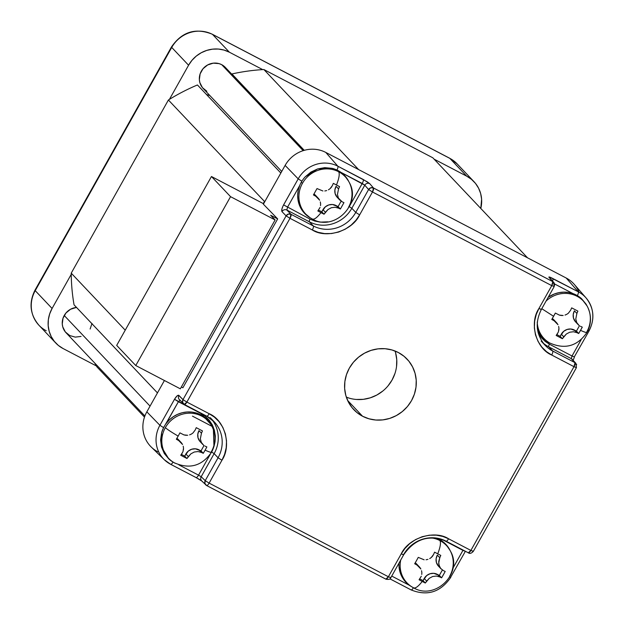 <?xml version="1.0" encoding="UTF-8"?>
<svg xmlns="http://www.w3.org/2000/svg" width="624" height="624" viewBox="0 0 624 624"><rect width="100%" height="100%" fill="white"/><g stroke="black" fill="none" stroke-linecap="round" stroke-linejoin="round"><path stroke-width="0.94" d="M46.231 330.751A30.592 29.078 -43.4 0 1 38.602 324.886A30.592 29.078 -43.4 0 1 35.225 290.659L52.088 308.467L49.678 313.903L48.352 319.66L48.173 325.502L49.14 331.204L51.207 336.562L54.311 341.351L58.321 345.4L63.094 348.551L96.392 365.953A198.237 188.432 136.6 0 0 96.977 366.943A198.237 188.432 -43.4 0 1 96.392 365.953L63.094 348.551A30.592 29.078 -43.4 0 1 55.778 343.036A30.592 29.078 -43.4 0 1 52.088 308.467L71.245 274.334A198.237 188.432 136.6 0 0 74.053 304.832L157.459 392.902L74.053 304.832A198.237 188.432 136.6 0 1 71.245 274.334A198.237 188.432 -43.4 0 1 71.23 273.156L168.402 99.996L264.475 201.443A198.237 188.432 -43.4 0 1 265.13 201.029A198.237 188.432 -43.4 0 0 264.475 201.443L263.273 203.58L211.458 176.514L116.688 345.4L135.767 365.547L230.545 196.661L275.106 219.937L270.66 215.249L277.664 218.907L263.367 204.181L277.664 218.907L270.66 215.249L275.106 219.937L180.328 388.822L275.106 219.937L230.545 196.661L211.458 176.514L116.688 345.4L135.767 365.547L230.545 196.661L211.458 176.514L263.273 203.58L264.475 201.443L168.402 99.996A198.237 188.432 -43.4 0 1 169.432 99.364A198.237 188.432 136.6 0 0 168.402 99.996L71.23 273.156A198.237 188.432 136.6 0 0 71.245 274.334L52.088 308.467L35.225 290.659A9.789 0.944 -150.7 0 1 34.975 290.199A9.789 0.944 29.3 0 0 35.225 290.659L171.725 47.424A30.592 29.078 -43.4 0 1 212.534 34.406L449.834 158.371A30.592 29.078 -43.4 0 1 457.462 164.229M81.065 336.43L75.247 337.116L69.724 335.54L65.333 331.937L62.751 326.867L62.267 324.012L63.016 318.217L65.926 313.03L70.543 309.254L76.51 307.421A15.296 14.539 136.6 0 0 64.225 315.494L150.041 406.115L64.225 315.494A15.296 14.539 136.6 0 0 66.074 332.779L144.885 415.997M303.95 150.415L225.373 67.439A15.296 14.539 136.6 0 0 221.723 64.685L303.147 150.665L221.723 64.685A15.296 14.539 136.6 0 0 202.652 69.186A15.296 14.539 136.6 0 0 203.167 88.475L281.736 171.444M210.655 424.172A27.183 25.834 136.6 0 0 201.599 416.068L200.905 414.851L201.599 416.068A27.183 25.834 -43.4 0 1 212.129 426.676A27.183 25.834 -43.4 0 1 211.372 451.682L211.552 452.213C216.013 443.828 216.2 435.31 212.129 426.676L211.575 425.591A27.534 26.169 136.6 0 0 200.905 414.851A27.534 26.169 136.6 0 0 166.163 423.501A27.534 26.169 136.6 0 0 161.624 432.705L160.594 439.928L161.522 447.041L164.33 453.539L168.847 458.991A27.534 26.169 136.6 0 0 173.051 462.072A3.674 1.084 117.6 0 1 170.68 464.318A3.674 1.084 117.6 0 1 170.602 464.264A3.674 1.084 -62.4 0 0 170.687 464.326A3.674 1.084 -62.4 0 0 173.059 462.08L174.096 462.688A27.183 25.834 -43.4 0 1 165.344 427.635C167.419 429.507 171.694 432.331 178.168 436.09L179.915 432.861L183.94 434.905L179.915 432.861L178.168 436.09C171.694 432.331 167.419 429.507 165.344 427.635A27.183 25.834 136.6 0 0 174.314 462.813M349.487 398.229L346.336 397.16A36.715 34.897 136.6 0 0 384.953 389.142A36.715 34.897 136.6 0 0 395.062 351.016M362.552 416.239L347.646 400.491L362.552 416.239A36.715 34.897 -43.4 0 1 353.785 409.617A36.715 34.897 -43.4 0 1 352.552 363.324A36.715 34.897 -43.4 0 1 398.323 352.505A36.715 34.897 -43.4 0 1 407.09 359.128A36.715 34.897 -43.4 0 1 408.322 405.421A36.715 34.897 -43.4 0 1 362.552 416.239L368.963 418.79L375.812 420.03L382.84 419.89L389.774 418.384L396.349 415.576L402.316 411.567L407.441 406.52L411.528 400.616L414.414 394.087L415.997 387.184L416.224 380.172L415.061 373.324L412.573 366.896L408.853 361.148L404.04 356.288L398.323 352.505L391.911 349.955L385.063 348.715L378.035 348.855L371.101 350.36L364.525 353.168L358.558 357.178L353.434 362.224L349.346 368.129L346.46 374.657L344.869 381.56L344.651 388.573L345.813 395.421L348.301 401.848L352.022 407.597L356.834 412.456L362.552 416.239M312.211 218.954L311.173 218.345L312.211 218.954C314.036 219.898 316.961 217.792 320.986 212.636L317.834 210.967L320.065 207.425L317.834 210.967L320.986 212.636C316.961 217.792 314.036 219.898 312.211 218.954A27.183 25.834 -43.4 0 1 311.189 218.392A27.183 25.834 -43.4 0 1 302.437 183.339A27.183 25.834 136.6 0 0 310.658 218.065M548.527 342.311L544.073 339.011L540.821 335.33L537.397 328.676A27.534 26.169 136.6 0 0 548.48 342.28L549.533 342.896A27.183 25.834 -43.4 0 1 537.28 322.733M556.959 323.146L557.973 324.698L552.178 318.763L556.959 323.146L553.909 319.886A9.789 9.305 136.6 0 0 552.302 318.552L553.979 319.956M557.552 333.544L556.179 335.478L562.396 338.723L560.118 336.32L556.819 334.597L560.118 336.32L563.761 331.274L567.107 329.456L570.827 329.02L576.436 331.11L579.47 325.712L576.436 331.11L578.713 333.52L576.826 332.631L574.369 330.026L576.436 331.11L578.713 333.52L576.826 332.631L574.369 330.026A9.789 9.305 136.6 0 0 561.304 334.199L563.768 336.796L566.342 334.027L569.72 332.218L573.448 331.757L576.826 332.631L573.448 331.757L569.72 332.218L566.342 334.027L562.396 338.723L560.118 336.32L561.304 334.199L563.768 336.796L562.396 338.723L556.179 335.478L558.402 331.929L558.956 328.271L558.878 330.135M575.687 321.984L573.479 318.107L573.23 314.41L574.423 310.83A9.789 9.305 136.6 0 0 575.601 321.89L578.183 324.62L576.755 322.592L575.78 319.02L576.88 313.427L574.423 310.83L576.88 313.427L575.78 319.02L576.755 322.592L578.986 325.361L577.738 324.113M558.644 326.43L558.956 328.271L558.644 326.43M554.026 320.72L551.772 319.441L555.352 313.069L559.369 315.112L555.352 313.069L553.597 316.298L541.78 308.693L553.597 316.298L551.772 319.441L554.026 320.72M561.249 315.494L559.369 315.112L563.152 315.479L561.249 315.494M565.016 315.081L566.779 314.317L565.016 315.081M568.363 313.225L566.779 314.317L568.363 313.225L570.664 310.183L568.363 313.225M570.664 310.183L571.67 307.858L577.894 311.111L576.88 313.427L577.894 311.111L571.67 307.858L570.664 310.183M580.406 326.258L582.293 327.148L578.713 333.52L580.546 330.369C585.593 332.631 587.683 333.138 586.802 331.89L586.989 332.428C591.443 324.035 591.638 315.518 587.558 306.883A27.183 25.834 -43.4 0 1 586.802 331.89C587.683 333.138 585.593 332.631 580.546 330.369L582.293 327.148L580.406 326.258M321.773 211.809L325.424 206.762L328.77 204.945L332.491 204.508L338.099 206.606L341.125 201.209L338.099 206.606L340.376 209.009L338.489 208.12L336.024 205.522L338.099 206.606L340.376 209.009L338.489 208.12L336.024 205.522A9.789 9.305 136.6 0 0 322.967 209.687L325.432 212.285L328.006 209.524L331.383 207.706L335.111 207.254L338.489 208.12L335.111 207.254L331.383 207.706L328.006 209.524L324.051 214.219L321.773 211.809L322.967 209.687L325.432 212.285L324.051 214.219L320.986 212.636L324.051 214.219L321.773 211.809L318.482 210.093L321.773 211.809M337.35 197.473L335.135 193.596L334.885 189.899L336.079 186.319A9.789 9.305 136.6 0 0 337.264 197.379L339.846 200.109L338.419 198.081L337.444 194.516L338.543 188.924L336.079 186.319L338.543 188.924L337.444 194.516L338.419 198.081L342.069 201.747L339.401 199.602M318.622 198.643L319.636 200.195L313.841 194.259L318.622 198.643L315.572 195.374A9.789 9.305 136.6 0 0 313.966 194.041L315.635 195.452M419.866 567.442L420.88 569.002L415.085 563.066L419.866 567.442L416.816 564.182A9.789 9.305 136.6 0 0 415.21 562.848L416.879 564.26M419.726 578.9L423.017 580.616L426.668 575.57L430.014 573.752L433.735 573.316L439.343 575.414L442.369 570.016L439.343 575.414L441.62 577.816L439.343 575.414L437.268 574.33A9.789 9.305 136.6 0 0 424.211 578.495L426.676 581.092L429.242 578.331L432.627 576.514L436.355 576.061L439.733 576.927L437.268 574.33L439.733 576.927L436.355 576.061L432.627 576.514L429.242 578.331L425.295 583.027L423.017 580.616L424.211 578.495L426.676 581.092L425.295 583.027L419.078 579.774L421.309 576.225L419.078 579.774L422.23 581.443C418.205 586.591 415.28 588.697 413.455 587.761L413.455 587.761C415.28 588.697 418.205 586.591 422.23 581.443L425.295 583.027L423.017 580.616L419.726 578.9M438.594 566.28L436.379 562.403L436.129 558.706L437.323 555.126A9.789 9.305 136.6 0 0 438.508 566.186L441.09 568.916L439.663 566.888L438.68 563.316L439.787 557.723L437.323 555.126L439.787 557.723L438.734 561.421L438.992 565.165L440.645 568.409L443.313 570.554L440.645 568.409M537.248 321.961A27.183 25.834 136.6 0 0 549.744 343.021M586.084 304.379A27.183 25.834 136.6 0 0 577.028 296.275A27.183 25.834 136.6 0 0 546.047 301.088A27.183 25.834 -43.4 0 1 577.028 296.275L576.334 295.058A27.534 26.169 136.6 0 0 573.121 293.647A27.534 26.169 136.6 0 0 548.176 297.297L554.206 294.052L558.893 292.672L563.714 292.141L568.503 292.469L573.121 293.647A27.534 26.169 -43.4 0 1 576.334 295.058L577.028 296.275A27.183 25.834 -43.4 0 1 587.558 306.883L586.084 304.161L581.576 298.709A27.534 26.169 136.6 0 0 576.334 295.058A27.534 26.169 -43.4 0 1 581.576 298.709L587.129 306.041M320.533 205.624L320.619 203.759L320.533 205.624M320.307 201.926L320.619 203.759L320.307 201.926M315.689 196.209L313.435 194.938L317.015 188.565L322.912 190.991L317.015 188.565L313.435 194.938L315.689 196.209M324.808 190.975L326.68 190.57L324.808 190.975M328.442 189.813L330.026 188.721L328.442 189.813M331.344 187.317L330.026 188.721L332.327 185.671L331.344 187.317M350.657 185.773A27.183 25.834 136.6 0 0 338.692 171.772C339.823 173.948 339.082 178.363 336.484 185.016L333.333 183.355L332.327 185.671L333.333 183.355L339.55 186.599L338.543 188.924L339.55 186.599L336.484 185.016C339.082 178.363 339.823 173.948 338.692 171.772A27.183 25.834 136.6 0 0 302.437 183.339L301.267 182.27A27.534 26.169 136.6 0 0 299.692 185.554A27.534 26.169 136.6 0 0 310.144 217.776L312.281 218.993C333.84 231.995 362.115 204.36 349.222 182.372A27.183 25.834 -43.4 0 1 348.465 207.386M342.069 201.747L343.957 202.636L340.376 209.009L343.957 202.636L342.069 201.747M200.257 441.776L198.042 437.9L197.792 434.203L198.986 430.622A9.789 9.305 136.6 0 0 200.171 441.683L202.753 444.413L201.326 442.385L200.343 438.812L201.451 433.22L198.986 430.622L201.451 433.22L200.343 438.812L201.326 442.385L203.557 445.154L202.309 443.898M181.529 442.939L182.543 444.491L176.748 438.555L181.529 442.939L178.472 439.678A9.789 9.305 136.6 0 0 176.873 438.344L178.542 439.748M182.122 453.336L180.742 455.27L186.958 458.515L184.681 456.113L181.389 454.389L184.681 456.113L188.331 451.066L191.677 449.249L195.398 448.812L201.006 450.902L204.032 445.505L201.006 450.902L203.284 453.313L201.006 450.902L198.931 449.818A9.789 9.305 136.6 0 0 185.874 453.991L188.339 456.589L190.905 453.82L194.29 452.01L198.019 451.55L201.396 452.423L198.931 449.818L201.396 452.423L198.019 451.55L194.29 452.01L190.905 453.82L186.958 458.515L184.681 456.113L185.874 453.991L188.339 456.589L186.958 458.515L180.742 455.27L182.965 451.721L183.518 448.063L183.44 449.927M443.313 570.554L445.201 571.444L441.62 577.816L439.733 576.927L441.62 577.816L443.446 574.673L445.201 571.444L443.313 570.554M440.794 555.407L439.787 557.723L440.794 555.407L437.728 553.823L440.794 555.407M418.259 557.372L424.156 559.798L418.259 557.372L416.504 560.594L418.259 557.372M426.052 559.775L427.924 559.377L426.052 559.775M429.686 558.62L431.27 557.528L429.686 558.62M432.588 556.124L431.27 557.528L433.571 554.479L432.588 556.124M433.571 554.479L434.577 552.162L437.728 553.823C440.326 547.17 441.067 542.755 439.936 540.579C441.067 542.755 440.326 547.17 437.728 553.823L434.577 552.162L433.571 554.479M421.777 574.431L421.863 572.567L421.777 574.431M421.551 570.726L421.863 572.567L421.551 570.726M416.933 565.016L414.679 563.745L416.504 560.594L414.679 563.745L416.933 565.016M538.239 333.052L549.432 344.191A2.449 0.725 -62.4 0 0 548.769 346.866A31.816 30.241 -43.4 0 1 543.231 343.106A31.816 30.241 136.6 0 0 548.769 346.866A2.449 0.725 117.6 0 1 549.432 344.191L572.029 355.992L571.288 358.628L548.769 346.866L552.685 351.008A31.816 30.241 -43.4 0 1 545.087 345.267L541.164 341.125M202.457 430.903L201.451 433.22L202.457 430.903L199.391 429.32L202.457 430.903M204.968 446.051L206.864 446.94L205.109 450.161L203.284 453.313L201.396 452.423L203.284 453.313L205.109 450.161C210.163 452.423 212.246 452.93 211.372 451.682C212.246 452.93 210.163 452.423 205.109 450.161L206.864 446.94L204.968 446.051M185.819 435.287L183.94 434.905L187.715 435.271L185.819 435.287M189.587 434.873L191.35 434.109L189.587 434.873M192.925 433.017L191.35 434.109L192.925 433.017L195.234 429.975L192.925 433.017M195.234 429.975L196.24 427.651L199.391 429.32L196.24 427.651L195.234 429.975M183.214 446.222L183.518 448.063L183.214 446.222M178.597 440.513L176.342 439.234L178.168 436.09L176.342 439.234L178.597 440.513M355.75 212.417A31.816 30.241 -43.4 0 1 313.31 225.958L309.395 221.816A31.816 30.241 136.6 0 0 351.835 208.276L355.75 212.417L351.835 208.276L364.79 185.188L368.589 189.532L355.75 212.417A31.816 30.241 -43.4 0 1 313.31 225.958L290.995 214.297L286.868 210.046L309.395 221.816L313.31 225.958A3.674 1.084 117.6 0 1 312.312 229.967C326.407 239.117 352.435 230.81 359.642 214.867L355.75 212.417L359.642 214.867L372.481 191.989L368.589 189.532L370.773 187.769L373.495 187.988L372.481 191.989L368.589 189.532L355.75 212.417M554.081 286.432L551.756 285.636L552.77 281.635L553.738 282.391A3.674 3.487 -41.2 0 1 554.081 286.432L551.756 285.636L538.918 308.513C529.019 323.053 536.039 348.629 551.686 355.017A3.674 1.084 -62.4 0 0 552.685 351.008L548.769 346.866L571.288 358.628L575.008 362.661L552.685 351.008A31.816 30.241 -43.4 0 1 544.752 344.908M395.585 352.755L396.747 359.603L396.529 366.616M394.937 373.519L392.051 380.047L387.964 385.952M382.84 391.006L376.873 395.015L370.297 397.823L363.363 399.321L356.335 399.461M184.493 404.524L206.614 416.083A3.674 1.084 -62.4 0 0 206.708 416.153A3.674 1.084 117.6 0 1 206.614 416.083A31.816 30.241 -43.4 0 1 214.555 422.175A31.816 30.241 -43.4 0 1 218.065 457.774L221.957 460.223L218.065 457.774L205.226 480.652L209.118 483.109L221.957 460.223C231.855 445.692 224.835 420.116 209.188 413.728A3.674 1.084 117.6 0 1 206.716 416.153L214.219 421.824A31.816 30.241 -43.4 0 1 218.065 457.774L214.141 453.632L218.065 457.774L205.226 480.652L201.185 476.72L214.141 453.632A31.816 30.241 136.6 0 0 212.16 419.858A31.816 30.241 -43.4 0 1 214.141 453.632L201.185 476.72L198.549 475.153L210.233 454.334L198.549 475.153A3.674 1.084 117.6 0 1 196.076 477.586A3.674 1.084 117.6 0 1 195.991 477.524L201.599 480.831M451.901 554.58A27.183 25.834 136.6 0 0 439.936 540.579A27.183 25.834 -43.4 0 1 450.466 551.179A27.183 25.834 -43.4 0 1 449.709 576.194M413.455 587.761L412.417 587.153L413.455 587.761A27.183 25.834 -43.4 0 1 412.433 587.192A27.183 25.834 -43.4 0 1 400.702 560.095A27.183 25.834 136.6 0 0 411.902 586.872M446.183 541.234L468.312 552.794L470.886 550.43L448.562 538.777C434.468 529.628 408.439 537.935 401.224 553.878L403.549 554.674A31.816 30.241 -43.4 0 1 445.988 541.133A3.674 1.084 -62.4 0 0 446.09 541.203A3.674 1.084 117.6 0 1 445.988 541.133M576.334 367.481L574.002 366.678L575.008 362.661L576.685 364.751M403.642 554.845L401.224 553.878L388.385 576.755L390.803 577.723L403.642 554.845C414.757 538.863 428.899 534.316 446.082 541.203A3.674 1.084 -62.4 0 0 448.562 538.777A3.674 1.084 117.6 0 1 446.082 541.203L468.398 552.856A3.674 1.084 -62.4 0 1 468.312 552.794L468.398 552.856A3.674 1.084 -62.4 0 0 470.886 550.43L473.218 551.242M541.242 309.309L538.918 308.513L541.336 309.488L554.174 286.611L553.738 282.391L549.931 278.047A3.674 3.487 138.8 0 0 548.964 277.29L552.77 281.635L373.495 187.988L369.697 183.635A3.674 3.487 138.8 0 0 364.79 185.188L351.835 208.276A31.816 30.241 -43.4 0 1 309.395 221.816L286.868 210.046L287.469 207.34L299.692 185.554A27.534 26.169 -43.4 0 1 301.267 182.27A27.534 26.169 -43.4 0 1 305.206 176.849L317.569 168.94L331.968 168.316L336.687 169.915L340.977 172.38A27.534 26.169 136.6 0 0 331.968 168.316L324.761 167.645L317.569 168.94L310.908 172.076L305.206 176.849A27.534 26.169 136.6 0 0 301.267 182.27L302.437 183.339A27.183 25.834 -43.4 0 1 338.692 171.772A27.183 25.834 -43.4 0 1 349.222 182.372L348.668 181.295A27.534 26.169 136.6 0 0 340.977 172.38L364.79 185.188A3.674 3.487 -41.2 0 1 369.697 183.635L363.246 179.478A3.674 1.084 117.6 0 1 362.232 183.479L349.768 205.694L362.232 183.479L364.79 185.188L368.589 189.532A3.674 3.487 -41.2 0 1 373.495 187.988A3.674 1.084 117.6 0 1 372.481 191.989L551.756 285.636A3.674 1.084 -62.4 0 0 552.77 281.635A3.674 3.487 -41.2 0 1 553.738 282.391L554.44 283.717M538.161 332.92L541.289 337.615L545.15 341.398L549.432 344.191L572.029 355.992L581.248 339.557L572.029 355.992L571.288 358.628A3.674 3.502 -42.7 0 1 572.239 359.369M573.121 293.647L554.541 283.943L573.121 293.647M586.427 298.35A29.734 28.267 136.6 0 0 578.269 291.806A29.734 28.267 -43.4 0 1 586.131 298.007A29.734 28.267 -43.4 0 1 588.962 330.775L587.925 330.595L589.04 330.938M574.361 356.795L589.048 330.931C594.984 319.106 594.017 308.131 586.131 298.007L574.275 284.38A30.498 28.985 136.6 0 0 566.21 278.023L578.269 291.806A3.674 1.084 117.6 0 1 577.356 295.62A3.674 1.084 -62.4 0 0 578.269 291.806L552.88 278.546C549.853 277.017 548.551 276.604 548.964 277.29A3.674 3.487 -41.2 0 1 549.97 278.086M351.835 208.276L349.307 206.677L351.835 208.276M309.395 221.816A2.449 0.725 117.6 0 1 310.058 219.141A2.449 0.725 -62.4 0 0 309.395 221.816M348.715 181.389L344.526 175.461L340.977 172.38L362.232 183.479A3.674 1.084 -62.4 0 0 363.246 179.478L337.857 166.218A29.734 28.267 136.6 0 0 298.194 178.87L283.585 204.898L310.058 219.141L283.585 204.898C281.892 208.19 281.362 210.428 281.986 211.622A3.674 3.479 -44.2 0 1 286.868 210.046L287.469 207.34L299.692 185.554L298.272 190.219L297.703 195.023L297.991 199.805L299.138 204.415L301.111 208.705L303.833 212.534L310.206 217.815M201.599 416.068A27.183 25.834 136.6 0 0 165.344 427.635A27.183 25.834 -43.4 0 1 201.599 416.068M575.921 363.363L572.2 359.33A3.674 3.502 137.3 0 0 571.288 358.628L575.008 362.661L552.685 351.008A3.674 1.084 117.6 0 1 551.686 355.017L574.002 366.678A3.674 1.084 -62.4 0 0 575.008 362.661A3.674 3.502 -42.7 0 1 575.921 363.363L576.42 367.645L574.002 366.678L470.886 550.43L473.304 551.405L576.42 367.645M184.384 404.492L206.708 416.153A3.674 1.084 -62.4 0 0 209.188 413.728L186.872 402.067A3.674 1.084 117.6 0 1 184.384 404.492A3.674 1.084 117.6 0 1 184.298 404.422L182.629 402.347L182.988 399.625L186.872 402.067L184.298 404.422A3.674 3.479 -44.2 0 1 182.988 399.625L178.862 395.374C177.824 394.906 176.374 396.201 174.509 399.274L159.908 425.295L163.605 427.643L159.908 425.295A29.734 28.267 136.6 0 0 163.972 459.389A29.734 28.267 136.6 0 0 170.602 464.264A29.734 28.267 -43.4 0 1 164.291 459.701A29.734 28.267 -43.4 0 1 159.908 425.295L174.509 399.274L178.394 401.716L180.172 400.179A3.674 3.479 -44.2 0 1 178.862 395.374A3.674 3.479 135.8 0 0 179.33 399.547L184.298 404.422M289.988 218.314L312.312 229.967A3.674 1.084 -62.4 0 0 313.31 225.958L290.995 214.297A3.674 1.084 117.6 0 1 289.988 218.314L286.104 215.873L288.28 214.087L290.995 214.297L289.988 218.314L312.312 229.967L318.068 232.315L324.581 233.587L331.57 233.54L338.621 232.05L345.29 229.164L351.172 225.1L356 220.21L359.642 214.867L372.481 191.989L551.756 285.636L538.918 308.513L536.273 314.387L534.667 320.954L534.355 327.935L535.493 334.893L538.06 341.406L541.835 347.077L546.507 351.647L551.686 355.017L574.002 366.678L470.886 550.43L448.562 538.777L442.806 536.429L436.293 535.158L429.304 535.205L422.253 536.695L415.584 539.581L409.703 543.644L404.875 548.535L401.224 553.878L388.385 576.755L209.118 483.109L221.957 460.223L224.601 454.358L226.208 447.79L226.52 440.809L225.373 433.852L222.815 427.339L219.04 421.668L214.367 417.097L209.188 413.728L186.872 402.067L289.988 218.314L286.104 215.873L182.988 399.625L186.872 402.067L289.988 218.314M211.645 452.049L214.141 453.632L211.645 452.049M213.954 446.511L213.322 427.081L200.983 413.517A2.449 0.725 117.6 0 1 201.139 413.244A2.449 0.725 -62.4 0 0 200.983 413.517L178.394 401.716L166.163 423.501L169.439 419.804L173.293 416.715L177.606 414.336L182.231 412.737L187.036 411.988L191.849 412.09L196.521 413.057L200.905 414.851L205.195 417.682L208.806 421.333L211.598 425.646M431.114 537.865A27.183 25.834 -43.4 0 1 439.936 540.579M412.417 587.153A27.534 26.169 -43.4 0 1 409.438 585.32L404.219 580.297L400.655 573.955L399.025 566.803L398.97 563.176A27.534 26.169 136.6 0 0 409.438 585.32A27.534 26.169 136.6 0 0 411.388 586.583L413.525 587.792C435.084 600.803 463.359 573.167 450.466 551.179L449.912 550.103A27.534 26.169 136.6 0 0 436.574 538.153L440.349 539.971L446.004 544.518L450.107 550.501M462.946 550.368L442.159 539.503L465.364 551.335L462.946 550.368L452.969 568.136L462.946 550.368M574.439 356.959L572.029 355.992L574.447 356.959L572.926 360.898M449.701 577.052L450.762 577.356L449.701 577.052M552.568 281.065A3.674 1.084 -62.4 0 0 552.88 278.546A3.674 1.084 117.6 0 1 552.568 281.065M214.055 446.176L215.069 441.706L215.319 435.934L214.375 430.17L212.261 424.78L209.134 420.085L205.265 416.302L200.983 413.517L174.509 399.274L177.021 395.936L178.534 395.203L182.988 399.625L286.104 215.873L281.986 211.622L286.104 215.873A3.674 3.479 -44.2 0 1 290.995 214.297L286.868 210.046A3.674 3.479 135.8 0 0 281.986 211.622L281.884 209.063L283.031 205.959L298.194 178.87L285.121 165.415A30.498 28.985 -43.4 0 1 325.798 152.435A30.498 28.985 136.6 0 0 285.121 165.415L298.194 178.87L301.891 181.217L298.194 178.87A29.734 28.267 -43.4 0 1 337.857 166.218L325.798 152.435L566.21 278.023L325.798 152.435L337.857 166.218A3.674 1.084 117.6 0 1 336.944 170.032A3.674 1.084 -62.4 0 0 337.857 166.218L367.279 181.818L369.697 183.635L373.495 187.988L552.77 281.635L548.964 277.29L549.588 277.056L578.269 291.806L566.21 278.023A30.498 28.985 -43.4 0 1 579.088 292.25M327.889 221.832L320.221 222.128L314.824 221.075L310.058 219.141M180.328 388.822L135.767 365.547L180.328 388.822M175.118 463.25A27.183 25.834 -43.4 0 1 174.096 462.688C189.485 469.544 201.973 466.058 211.552 452.213M173.581 462.376A27.534 26.169 -43.4 0 1 168.847 458.991L161.522 447.041L161.624 432.705L163.472 427.908L178.394 401.716L180.172 400.179M206.723 485.566L385.827 579.127L388.385 576.755L390.71 577.551M209.118 483.109A3.674 1.084 117.6 0 1 206.638 485.534A3.674 1.084 117.6 0 1 206.552 485.472L204.875 483.389L205.226 480.652L209.118 483.109A3.674 1.084 117.6 0 1 206.63 485.534A3.674 1.084 117.6 0 1 206.552 485.472A3.674 3.494 -45.8 0 1 205.226 480.652L201.185 476.72A3.674 3.494 134.2 0 0 201.731 480.971L206.63 485.534L385.905 579.181A3.674 1.084 -62.4 0 0 388.385 576.755L209.118 483.109M178.862 464.872L198.549 475.153L178.862 464.872M413.423 587.746A3.674 1.084 117.6 0 1 411.099 589.914A3.674 1.084 117.6 0 1 411.013 589.852A3.674 1.084 -62.4 0 0 411.091 589.906A3.674 1.084 -62.4 0 0 413.423 587.746M450.575 577.372A29.734 28.267 -43.4 0 0 450.676 577.192L465.364 551.335M409.438 585.32L391.732 576.069L409.438 585.32M432.806 157.786L527.553 257.829L432.806 157.786L263.874 69.537L432.806 157.786M181.358 386.989L182.887 387.793L277.664 218.907L182.887 387.793L181.358 386.989M385.827 579.127A3.674 1.084 -62.4 0 0 385.905 579.181C388.869 579.751 390.499 579.267 390.803 577.723M202.519 481.541A3.674 3.494 -45.8 0 1 201.185 476.72L198.549 475.153A3.674 1.084 -62.4 0 1 196.069 477.578L201.731 480.971M170.773 464.35L195.991 477.524A3.674 1.084 -62.4 0 0 196.069 477.578L170.68 464.318L164.291 459.701L151.328 447.119A30.498 28.985 136.6 0 1 146.835 411.84L159.908 425.295L146.835 411.84L164.416 380.507L146.835 411.84A30.498 28.985 -43.4 0 0 157.802 451.799M389.875 578.815L411.013 589.852M285.121 165.415L263.367 204.181L285.121 165.415M212.293 34.226C195.569 27.511 181.958 31.754 171.475 46.964L34.975 290.199C28.673 302.921 29.983 314.597 38.922 325.229A30.592 29.078 136.6 0 1 35.225 290.659L171.725 47.424L188.581 65.231L169.432 99.364A198.237 188.432 136.6 0 1 197.441 84.965L280.839 173.035L197.441 84.965A198.237 188.432 136.6 0 0 169.432 99.364L188.581 65.231L191.989 60.31L196.256 56.098L201.232 52.759L206.708 50.419L212.488 49.163L218.345 49.046L224.055 50.076L229.39 52.205L212.534 34.406A30.592 29.078 136.6 0 0 171.725 47.424A9.789 0.944 -150.7 0 1 171.475 46.964A9.789 0.944 29.3 0 0 171.725 47.424L188.581 65.231A30.592 29.078 -43.4 0 1 229.39 52.205L262.696 69.607A198.237 188.432 -43.4 0 1 263.874 69.537A198.237 188.432 136.6 0 0 262.696 69.607L229.39 52.205L212.534 34.406A9.789 2.894 117.6 0 0 212.293 34.226L449.6 158.192A9.789 2.894 117.6 0 1 449.834 158.371A9.789 2.894 -62.4 0 0 449.6 158.192L457.142 163.886A30.592 29.078 136.6 0 0 449.834 158.371L466.697 176.171A30.592 29.078 -43.4 0 1 474.006 181.693A30.592 29.078 -43.4 0 1 480.792 208.455L481.611 199.228L480.652 193.518L478.577 188.167L475.472 183.37L471.463 179.322L466.697 176.171L434.093 159.143L466.697 176.171L449.834 158.371L212.534 34.406A9.789 2.894 -62.4 0 0 212.293 34.219M358.621 169.58L263.874 69.537L358.621 169.58M200.047 479.825L198.073 478.663M231.925 73.96L304.255 150.329L231.925 73.96A198.237 188.432 136.6 0 1 262.696 69.607A198.237 188.432 136.6 0 0 231.925 73.96A18.353 17.449 136.6 0 1 232.011 74.443M206.357 94.388A18.353 17.449 136.6 0 0 209.797 95.48M192.457 416.138L211.918 426.301L192.457 416.138M225.42 67.493L221.723 64.685L219.047 63.617L213.268 63.164L207.644 64.958L203.018 68.734L200.109 73.913L199.36 79.708L199.844 82.563L202.433 87.641L206.817 91.237M96.977 366.943L144.487 417.105L96.977 366.943M125.229 330.174L71.23 273.156L125.229 330.174M94.715 363.028A198.237 188.432 136.6 0 0 96.392 365.953A198.237 188.432 136.6 0 1 94.715 363.028M90.129 329.027L91.993 323.427M549.533 342.896C564.915 349.752 577.403 346.265 586.989 332.428M214.219 421.824L210.304 417.682M468.398 552.856C469.739 553.894 471.377 553.41 473.304 551.405M541.336 309.488C534.823 322.686 536.071 334.612 545.087 345.267M389.867 578.822L411.091 589.906C427.292 596.388 440.521 592.199 450.762 577.356M474.006 181.693L457.142 163.886M55.778 343.036L38.922 325.229"/></g></svg>
